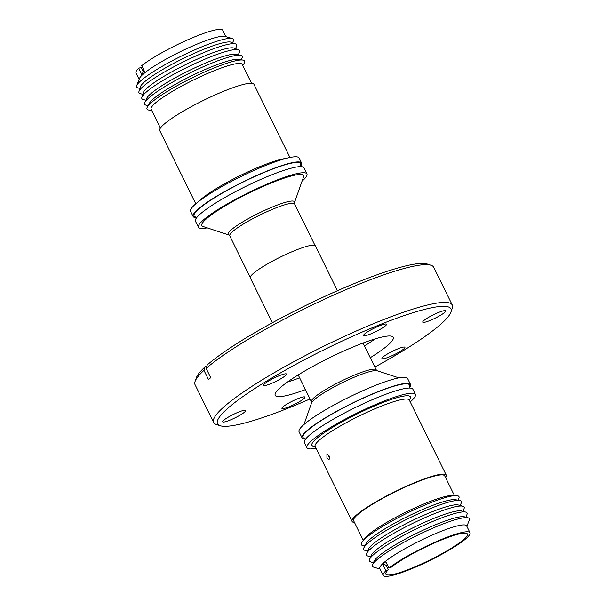 <?xml version="1.0" encoding="UTF-8"?>
<svg xmlns="http://www.w3.org/2000/svg" width="606" height="606" viewBox="0 0 606 606"><rect width="100%" height="100%" fill="white"/><g stroke="black" fill="none" stroke-linecap="round" stroke-linejoin="round"><path stroke-width="0.91" d="M374.841 367.054A130.078 19.354 153.8 0 0 450.894 312.151A130.078 19.354 153.8 0 0 381.712 323.922A130.078 19.354 153.8 0 0 259.868 385.295A130.078 19.354 153.8 0 0 220.122 425.707A130.078 19.354 153.8 0 0 286.736 408.709A130.078 19.354 153.8 0 0 310.022 398.945M450.894 312.151L452.227 308.371A132.979 19.786 153.8 0 0 452.273 305.03A132.979 19.786 153.8 0 0 381.507 320.407A132.979 19.786 153.8 0 0 213.638 422.45A132.979 19.786 153.8 0 0 216.312 424.458L220.122 425.707M364.464 345.95A65.766 9.787 153.8 0 0 375.167 338.868M305.424 389.597A65.766 9.787 -26.2 0 1 275.215 395.354A65.766 9.787 -26.2 0 1 358.237 344.882A65.766 9.787 -26.2 0 1 393.233 337.277A65.766 9.787 -26.2 0 1 370.243 357.707M379.72 325.702A12.817 1.909 -26.2 0 1 386.537 324.225A12.817 1.909 -26.2 0 1 370.364 334.058A12.817 1.909 -26.2 0 1 363.547 335.542A12.817 1.909 -26.2 0 1 379.72 325.702M279.699 375.531A12.817 1.909 -26.2 0 1 286.517 374.046A12.817 1.909 -26.2 0 1 270.344 383.878A12.817 1.909 -26.2 0 1 263.527 385.363A12.817 1.909 -26.2 0 1 279.699 375.531M238.885 411.959A12.817 1.909 -26.2 0 1 245.703 410.482A12.817 1.909 -26.2 0 1 229.522 420.314A12.817 1.909 -26.2 0 1 222.705 421.791A12.817 1.909 -26.2 0 1 238.885 411.959M298.084 398.574A12.817 1.909 -26.2 0 1 304.909 397.089A12.817 1.909 -26.2 0 1 288.729 406.929A12.817 1.909 -26.2 0 1 281.911 408.406A12.817 1.909 -26.2 0 1 298.084 398.574M398.104 348.753A12.817 1.909 -26.2 0 1 404.922 347.268A12.817 1.909 -26.2 0 1 388.749 357.108A12.817 1.909 -26.2 0 1 381.931 358.585A12.817 1.909 -26.2 0 1 398.104 348.753M438.926 312.317A12.817 1.909 -26.2 0 1 445.743 310.84A12.817 1.909 -26.2 0 1 429.563 320.672A12.817 1.909 -26.2 0 1 422.746 322.15A12.817 1.909 -26.2 0 1 438.926 312.317M452.273 305.03L433.699 267.276A132.979 19.786 153.8 0 0 431.025 265.269A132.979 19.786 153.8 0 0 362.926 282.646A132.979 19.786 153.8 0 0 206.161 368.403L210.714 377.659L208.525 379.614L203.972 370.357A132.979 19.786 153.8 0 0 195.109 381.356A132.979 19.786 153.8 0 0 195.064 384.696L213.638 422.45M305.348 439.077A60.448 8.992 -26.2 0 1 302.076 437.88L299.076 431.79A60.448 8.992 -26.2 0 1 303.606 424.829A60.448 8.992 -26.2 0 1 362.638 390.787A60.448 8.992 -26.2 0 1 407.543 378.417L410.542 384.507A60.448 8.992 -26.2 0 1 409.489 387.832M302.076 437.88A60.448 8.992 -26.2 0 1 306.606 430.927A60.448 8.992 -26.2 0 1 365.638 396.885A60.448 8.992 -26.2 0 1 410.542 384.507M337.451 290.721L315.378 245.869A36.269 5.393 153.8 0 0 296.076 250.066A36.269 5.393 153.8 0 0 250.301 277.896L272.367 322.748M304.727 438.433A59.373 8.832 -26.2 0 1 307.492 430.578A59.373 8.832 -26.2 0 1 370.417 394.968A59.373 8.832 -26.2 0 1 409.361 386.946M316.059 448.235A60.448 8.992 -26.2 0 1 306.931 447.751L304.394 442.6A60.448 8.992 -26.2 0 1 380.697 396.218A60.448 8.992 -26.2 0 1 412.868 389.226L415.398 394.377A60.448 8.992 -26.2 0 1 410.209 401.907M306.931 447.751A60.448 8.992 -26.2 0 1 383.234 401.361A60.448 8.992 -26.2 0 1 415.398 394.377M206.093 219.114A56.669 8.431 153.8 0 0 202.987 226.485L228.856 234.969A36.974 5.499 -26.2 0 1 230.886 230.159A36.974 5.499 -26.2 0 1 274.783 206.04A36.974 5.499 -26.2 0 1 294.448 202.699L303.515 177.02A56.669 8.431 153.8 0 0 265.201 185.542A56.669 8.431 153.8 0 0 206.093 219.114M326.922 458.045L326.922 454.273L329.232 456.038L329.103 459.856L326.922 458.045M354.472 522.47A52.464 7.81 -26.2 0 1 352.086 521.455A52.464 7.81 -26.2 0 1 418.322 481.194A52.464 7.81 -26.2 0 1 446.243 475.127A52.464 7.81 -26.2 0 1 445.592 477.642M302.046 181.194A60.448 8.992 153.8 0 0 306.924 173.93L303.924 167.839A60.448 8.992 153.8 0 0 271.761 174.823A60.448 8.992 153.8 0 0 195.458 221.213L198.457 227.303A60.448 8.992 153.8 0 0 207.191 227.864M306.924 173.93A60.448 8.992 153.8 0 0 274.76 180.921A60.448 8.992 153.8 0 0 198.457 227.303M364.835 545.93L363.123 545.65A54.404 8.098 -26.2 0 1 362.244 541.764L364.57 538.59A50.775 7.552 -26.2 0 1 427.836 502.344A50.775 7.552 -26.2 0 1 452.197 495.473L456.136 495.564A54.404 8.098 -26.2 0 1 458.674 498.632L457.848 500.162M363.274 540.355L353.609 520.705A50.775 7.552 -26.2 0 1 417.701 481.747A50.775 7.552 -26.2 0 1 444.721 475.877L454.394 495.526M195.791 217.039A59.373 8.832 -26.2 0 1 212.63 198.973A59.373 8.832 -26.2 0 1 269.049 170.453A59.373 8.832 -26.2 0 1 300.417 165.559M362.244 541.764A54.404 8.098 -26.2 0 1 430.033 502.927A54.404 8.098 -26.2 0 1 456.136 495.564M388.302 569.776L385.931 570.7A48.359 7.196 153.8 0 0 383.219 575.42A48.359 7.196 153.8 0 0 408.959 569.829A48.359 7.196 153.8 0 0 469.998 532.719A48.359 7.196 153.8 0 0 444.266 538.31A48.359 7.196 153.8 0 0 388.916 568.117L391.279 567.193A45.458 6.764 -26.2 0 1 443.206 539.257A45.458 6.764 -26.2 0 1 467.393 534A45.458 6.764 -26.2 0 1 410.012 568.882A45.458 6.764 -26.2 0 1 385.825 574.14A45.458 6.764 -26.2 0 1 388.302 569.776L386.083 565.269M367.653 550.99L365.138 550.399A54.404 8.098 -26.2 0 1 363.979 547.582L366.009 543.658A50.775 7.552 -26.2 0 1 429.866 506.472A50.775 7.552 -26.2 0 1 455.333 499.7L459.689 500.495A54.404 8.098 -26.2 0 1 461.211 503.124L460.143 505.48M300.553 166.438A60.448 8.992 153.8 0 0 301.606 163.12L299.069 157.969A60.448 8.992 153.8 0 0 266.905 164.961A60.448 8.992 153.8 0 0 190.602 211.342L193.132 216.493A60.448 8.992 153.8 0 0 196.412 217.683M301.606 163.12A60.448 8.992 153.8 0 0 269.435 170.104A60.448 8.992 153.8 0 0 193.132 216.493M363.979 547.582A54.404 8.098 -26.2 0 1 432.396 507.745A54.404 8.098 -26.2 0 1 459.689 500.495M469.998 532.719L466.62 525.856A48.359 7.196 153.8 0 0 440.888 531.447A48.359 7.196 153.8 0 0 379.841 568.557L383.219 575.42M385.931 570.7L382.697 564.125L385.28 561.951L386.052 562.3M388.916 568.117L385.681 561.542L385.28 561.951M370.471 557.058L367.441 555.891A54.404 8.098 -26.2 0 1 366.585 553.581L368.403 549.172A50.775 7.552 -26.2 0 1 432.419 511.653A50.775 7.552 -26.2 0 1 458.25 504.965L462.848 506.215A54.404 8.098 -26.2 0 1 464.158 508.298L463.234 511.411M466.87 526.372L469.264 520.115A53.942 8.022 153.8 0 0 468.044 517.812A53.942 8.022 153.8 0 0 440.607 524.917A53.942 8.022 153.8 0 0 372.607 564.777A53.942 8.022 153.8 0 0 373.69 567.148L380.098 569.064M366.585 553.581A54.404 8.098 -26.2 0 1 435.176 513.38A54.404 8.098 -26.2 0 1 462.848 506.215M289.941 157.484L253.914 84.264A52.464 7.81 153.8 0 0 214.933 95.006A52.464 7.81 153.8 0 0 163.696 124.556A52.464 7.81 153.8 0 0 159.757 130.593L195.791 203.813M468.044 517.812L464.454 516.835A51.109 7.605 153.8 0 0 438.456 523.569A51.109 7.605 153.8 0 0 374.023 561.33L372.607 564.777M369.478 559.459L371.13 555.452A51.109 7.605 -26.2 0 1 435.562 517.691A51.109 7.605 -26.2 0 1 461.56 510.956L465.741 512.093A54.404 8.098 153.8 0 0 438.062 519.259A54.404 8.098 153.8 0 0 369.478 559.459A54.404 8.098 153.8 0 0 370.334 561.77L373.364 562.936M251.528 83.242L242.256 64.418A50.775 7.552 153.8 0 0 204.54 74.811A50.775 7.552 153.8 0 0 154.954 103.406A50.775 7.552 153.8 0 0 151.144 109.247L160.408 128.078M242.726 65.365L243.756 63.956A54.404 8.098 153.8 0 0 242.877 60.07A54.404 8.098 153.8 0 0 215.691 67.334A54.404 8.098 153.8 0 0 151.099 102.823A54.404 8.098 153.8 0 0 147.326 107.088A54.404 8.098 153.8 0 0 149.864 110.156L151.606 110.194M242.877 60.07L238.575 59.373A50.775 7.552 153.8 0 0 213.206 66.152A50.775 7.552 153.8 0 0 149.394 103.255L147.326 107.088M241.165 59.789L242.021 58.131A54.404 8.098 153.8 0 0 240.862 55.32A54.404 8.098 153.8 0 0 213.32 62.516A54.404 8.098 153.8 0 0 144.789 102.596A54.404 8.098 153.8 0 0 146.311 105.224L148.152 105.558M240.862 55.32L236.363 54.26A50.775 7.552 153.8 0 0 210.661 60.971A50.775 7.552 153.8 0 0 146.697 98.377L144.789 102.596M238.347 54.729L239.415 52.139A54.404 8.098 153.8 0 0 238.559 49.828A54.404 8.098 153.8 0 0 210.547 56.881A54.404 8.098 153.8 0 0 145.955 92.37A54.404 8.098 153.8 0 0 141.842 97.422A54.404 8.098 153.8 0 0 143.152 99.505L145.857 100.24M238.559 49.828L234.067 48.094A51.109 7.605 153.8 0 0 207.752 54.722A51.109 7.605 153.8 0 0 147.076 88.059A51.109 7.605 153.8 0 0 143.213 92.801L141.842 97.422M235.529 48.662L236.522 46.261A54.404 8.098 153.8 0 0 235.666 43.95A54.404 8.098 153.8 0 0 207.661 51.002A54.404 8.098 153.8 0 0 138.948 91.544A54.404 8.098 153.8 0 0 140.259 93.627L142.766 94.309M235.666 43.95L231.174 42.215A51.109 7.605 153.8 0 0 204.858 48.844A51.109 7.605 153.8 0 0 140.319 86.923L138.948 91.544M232.636 42.784L233.393 40.943A53.942 8.022 153.8 0 0 232.31 38.572A53.942 8.022 153.8 0 0 204.775 45.647A53.942 8.022 153.8 0 0 140.736 80.833A53.942 8.022 153.8 0 0 136.736 85.597A53.942 8.022 153.8 0 0 137.956 87.908L139.872 88.431M232.31 38.572L225.106 36.413A48.359 7.196 153.8 0 0 186.807 48.616A48.359 7.196 153.8 0 0 143.008 74.296A48.359 7.196 153.8 0 0 139.425 78.575L136.736 85.597M225.902 36.648L222.781 30.3A48.359 7.196 153.8 0 0 189.087 39.216A48.359 7.196 153.8 0 0 141.69 65.698L144.925 72.273L141.948 74.856L138.713 68.281A48.359 7.196 153.8 0 0 136.002 73L139.13 79.348M143.705 69.788L142.236 74.493M144.47 72.553L144.705 71.811M143.152 71.561L141.077 67.357L138.713 68.281M466.128 517.289L467.052 514.176A54.404 8.098 153.8 0 0 465.741 512.093M387.923 566.11L383.045 563.883M329.762 458.553L328.354 455.689M206.161 368.403L207.282 364.88A130.078 19.354 -26.2 0 1 325.77 295.963A130.078 19.354 -26.2 0 1 427.215 264.019L431.025 265.269M203.972 370.357L205.093 366.835L206.881 366.122M195.109 381.356L196.442 377.576A130.078 19.354 -26.2 0 1 205.093 366.835M287.502 382.007A65.766 9.787 153.8 0 0 299.637 377.841M298.205 374.925L311.408 401.755A36.125 5.378 -26.2 0 1 314.113 397.597A36.125 5.378 -26.2 0 1 357.002 374.038A36.125 5.378 -26.2 0 1 376.228 369.857L377.144 370.751A36.974 5.499 153.8 0 0 358.207 375.576A36.974 5.499 153.8 0 0 311.552 403.02L303.954 424.526M315.037 245.506L294.592 203.964A36.125 5.378 153.8 0 0 275.374 208.138A36.125 5.378 153.8 0 0 229.772 235.863L228.856 234.969M409.186 399.49L409.292 400.043A52.464 7.81 153.8 0 0 381.371 406.111A52.464 7.81 153.8 0 0 315.143 446.372L314.772 445.948M315.143 446.38A54.881 8.166 -26.2 0 1 327.073 430.813A54.881 8.166 -26.2 0 1 381.204 403.179A54.881 8.166 -26.2 0 1 409.3 400.051M198.942 201.253A52.464 7.81 -26.2 0 1 200.639 199.639A52.464 7.81 -26.2 0 1 242.688 174.361A52.464 7.81 -26.2 0 1 285.987 158.424M305.447 439.274L304.954 438.471M196.511 217.887L196.018 217.084M300.652 166.642L300.318 165.764M409.588 388.037L409.255 387.158M250.217 277.404L229.772 235.863M294.592 203.964L294.448 202.699M352.086 521.455L315.143 446.372M446.243 475.127L409.292 400.043M377.144 370.751L398.809 377.849M311.408 401.755L311.552 403.02M363.024 343.034L376.228 369.857"/></g></svg>
